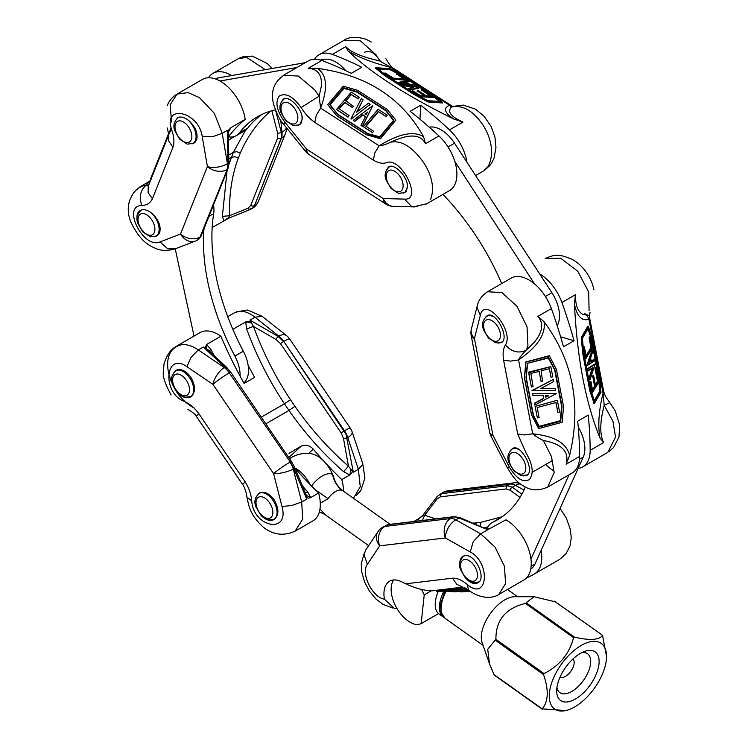 <?xml version="1.0" encoding="UTF-8"?>
<svg xmlns="http://www.w3.org/2000/svg" width="748" height="748" viewBox="0 0 748 748"><rect width="100%" height="100%" fill="white"/><g stroke="black" fill="none" stroke-linecap="round" stroke-linejoin="round"><path stroke-width="1.12" d="M483.788 170.796L488.369 166.121C497.822 146.131 483.171 125.72 483.32 125.533C473.25 110.695 462.629 104.552 451.474 107.095L449.511 105.197C442.938 108.226 444.443 112.883 454.008 119.138C405.865 95.445 370.494 72.668 347.876 50.799L345.828 46.619C349.391 50.883 357.338 54.828 369.671 58.466L379.984 61.056L390.97 67.498L449.501 105.188L452.979 106.394L451.474 107.095C446.986 111.658 450.82 116.651 462.993 122.074L454.008 119.138M367.67 112.219L365.136 114.135M283.492 75.277L298.368 76.062L314.917 90.069L319.153 96.174L320.602 108.123C328.045 88.114 326.988 74.856 317.433 68.367C366.445 74.996 401.826 97.782 423.564 136.716C413.644 130.657 398.834 133.696 379.133 145.813C382.078 145.654 385.912 144.458 390.643 142.214C401.003 140.128 411.559 146.309 422.321 160.755C422.265 160.876 437.963 180.689 430.493 199.538M423.564 136.716L425.472 143.738C420.731 134.023 409.128 133.509 390.643 142.214M417.636 206.551L414.411 206.897L411.185 206.13L404.593 199.108L383.285 198.547A14.913 8.097 -57.2 0 0 385.772 203.998A14.913 14.913 0 0 0 393.448 206.364A14.913 11.921 -88.5 0 1 383.285 198.547L306.661 149.207L284.605 121.84C276.629 110.601 274.89 101.971 279.406 95.968C285.764 92.546 293.001 96.389 301.107 107.525L319.153 96.174L321.322 86.375C322.257 75.081 317.919 69.05 308.298 68.292L317.433 68.367M314.506 59.204A35.782 20.664 60 0 1 318.985 54.782A35.782 20.664 60 0 1 332.336 54.408A351.878 203.157 60 0 1 361.752 67.264L351.205 73.351A351.878 203.157 -120 0 0 321.79 60.495A35.782 20.664 -120 0 0 308.438 60.868L283.38 75.342M426.108 204.129L449.483 190.637A35.782 20.664 -120 0 0 438.964 135.949A351.878 203.157 -120 0 0 410.147 111.312L420.694 105.225A351.878 203.157 60 0 1 449.501 129.862A35.782 20.664 60 0 1 466.958 162.279M420.694 105.225L419.974 119.241M442.405 102.915L427.744 101.85L413.784 94.332L384.313 75.352L375.543 67.89M347.876 50.799C357.787 57.082 372.158 62.645 390.98 67.498L393.252 68.236C392.457 68.592 389.96 65.357 385.762 58.512M430.68 96.212L421.246 89.788M407.856 80.597L409.072 81.738L405.734 82.383M439.684 101.56L432.054 95.379L402.097 76.09L390.643 69.919L378.198 68.947M403.63 78.83L396.805 74.089M412.924 87.581L402.733 85.44L401.227 84.206M418.758 88.236L409.885 89.975L408.099 88.909L409.998 89.704L408.604 88.498L408.099 88.909M395.879 120.063L380.489 138.801L366.155 134.649L336.684 115.669L327.699 104.627L343.267 86.188L357.628 90.349L387.099 109.33L395.879 120.063L380.302 138.511L365.968 134.359L336.497 115.379L327.699 104.627M378.095 109.273L387.24 115.164L386.108 116.501L378.226 111.433L365.772 126.178L373.654 131.255L372.523 132.592L363.378 126.702L378.095 109.273M386.108 116.501L387.24 115.164M386.295 116.791L378.226 111.433M378.423 111.714L366.053 126.356M372.523 132.592L373.654 131.255M372.71 132.882L363.378 126.702M367.249 111.994L366.473 114.556L364.977 114.014L367.436 112.284M372.841 105.552L362.275 126.113L360.985 125.29L365.51 116.482L362.874 114.781L354.487 121.185L353.243 120.391L372.841 105.552L362.462 126.403L360.985 125.29M365.445 116.604L363.061 115.07L354.674 121.475L353.243 120.391M350.943 118.82L361.34 98.605L363.032 99.699L356.665 112.191L368.512 103.149L370.204 104.243L351.13 119.11L369.138 105.057M357.217 111.779L363.032 99.699M369.334 105.337L370.204 104.243M353.589 106.113L352.551 107.6L344.781 102.598L339.031 109.077M353.514 106.338L352.364 107.319L344.594 102.317L338.909 108.656L349.064 115.557L347.867 116.838L336.507 109.507L351.289 92.135L359.321 97.324L358.124 98.605L350.99 94.36L345.707 100.615L353.711 106.618M359.349 97.408L358.32 98.895L351.177 94.641L345.828 101.036M393.691 120.419L385.678 110.648L356.88 92.107L344.043 88.376L330.13 104.739M349.092 115.631L348.054 117.127L336.665 109.713M401.274 84.113L402.845 85.178L401.274 84.113M406.603 80.148L393.149 79.26L384.098 73.182M384.126 73.108L393.27 78.998L384.126 73.108M384.968 73.014L393.392 78.129L404.687 78.933L397.16 73.884L404.229 78.877M397.674 73.921L406.706 79.868M416.627 86.534L398.656 82.673L408.258 80.588M433.616 97.511L420.039 96.595M419.591 96.352L411.858 91.022M424.322 95.763L417.188 90.817M375.44 68.171L384.425 75.09L414.14 93.781L384.715 74.837L384.266 75.314M384.313 75.352L384.715 74.837L375.898 67.694L390.204 68.713L404.182 76.231L433.672 95.258M413.784 94.332L428.09 101.298L427.744 101.85M404.584 82.822L404.808 82.317L405.893 83.065L403.284 82.392L404.378 82.168L404.154 82.701M415.729 85.431L416.73 86.263M412.728 90.854L419.665 95.211L425.378 95.866L417.543 90.611L424.92 95.8M418.057 90.648L426.014 95.669L431.736 96.314L421.601 89.592L431.269 96.258M422.115 89.62L433.606 96.913L420.283 96.361L412.12 90.788L419.787 96.455M404.593 199.108C422.891 200.483 401.414 156.753 386.669 162.615C382.948 163.99 378.497 163.148 373.327 160.081L374.813 152.938L379.133 145.813L320.611 108.123L316.282 115.257L314.796 122.401L373.327 160.081M284.605 121.84L284.016 124.243M376.066 54.772L360.34 40.822L344.099 40.28C349.213 36.699 356.581 36.39 366.211 39.354L371.307 42.028M364.659 52.173C370.185 50.079 375.318 53.052 380.049 61.093M403.322 193.087L405.051 192.526L407.557 186.626C407.716 176.771 394.336 162.858 388.586 166.907L386.342 170.151M298.069 125.309L299.789 124.748L302.295 118.848C302.454 108.993 289.083 95.08 283.333 99.129L281.089 102.373M306.661 149.207A14.913 2.094 141.1 0 0 305.614 151.479A14.913 14.913 0 0 0 309.148 154.658A14.913 8.097 122.8 0 1 306.661 149.207M418.609 87.591L402.209 84.094L418.721 87.619L409.455 89.825M574.436 304.081C576.858 316.236 581.692 321.322 588.947 319.331L603.047 393.177L603.552 390.839C604.431 393.766 604.262 395.103 609.844 402.639L604.197 405.379L603.047 393.186C598.755 410.633 597.736 425.575 600.008 437.991C585.675 403.125 577.157 358.488 574.436 304.081L575.408 294.703C575.408 305.091 577.839 311.617 582.701 314.282L586.965 315.17L588.947 319.321M547.405 487.266L572.192 472.951A35.782 20.664 -120 0 0 579.606 456.43A351.878 203.157 -120 0 0 577.699 421.18L588.237 415.093A351.878 203.157 60 0 1 590.144 450.343A35.782 20.664 60 0 1 582.739 466.864L607.769 452.409L615.539 437.159L612.939 421.255L604.197 405.379C599.831 422.031 599.644 434.42 603.645 442.554L600.008 437.991M589.555 361.78L589.901 360.573M545.32 397.216L548.172 395.655M518.579 359.956L510.36 361.106L503.591 360.134L517.691 433.98L524.46 434.953L532.679 433.803L518.579 359.956C537.588 346.782 546.059 334.019 543.992 321.659C573.108 360.826 581.635 405.463 569.565 455.569C566.937 443.358 554.642 436.103 532.679 433.803C534.82 435.719 538.382 437.945 543.357 440.497L551.5 456.663L554.165 472.512L547.714 487.079M569.565 455.569L566.114 464.218C569.555 451.792 561.972 443.882 543.357 440.497M487.528 291.748L501.955 292.627L516.999 306.315L527.041 326.857L527.948 345.894L526.134 350.288C522.347 353.972 519.832 357.189 518.57 359.947M507.658 467.687L509.21 466.771L492.904 435.224A14.913 6.283 -10.8 0 1 489.66 432.222A14.913 14.913 0 0 0 491.053 436.271L492.904 435.224L474.447 338.545L480.3 315.366C484.582 295.208 514.699 330.719 505.433 345.006C511.697 351.915 518.598 353.682 526.134 350.288L534.353 342.191C542.758 331.869 543.927 323.267 537.877 316.376L543.992 321.659M539.691 273.964A35.782 20.664 60 0 1 561.916 302.501A351.878 203.157 60 0 1 574.043 340.723L563.496 346.81A351.878 203.157 -120 0 0 551.37 308.587A35.782 20.664 -120 0 0 511.052 278.163L487.528 291.739M545.713 464.48A35.782 20.664 -120 0 0 554.175 471.109M582.739 466.864A35.782 20.664 60 0 1 578.139 468.407M574.043 340.723L560.635 336.815M594.127 403.583L589.892 391.045L582.804 353.926L581.215 337.544L587.844 326.259M595.483 385.014L597.474 381.302L595.053 368.605L595.483 367.661M592.594 389.886L594.585 386.174L592.715 376.375L593.145 375.431M586.058 355.88L590.911 347.708L589.144 337.9L589.583 336.955M589.817 379.657L589.209 377.628L592.145 368.24M538.625 428.567L531.501 414.869L524.404 377.684L525.807 361.957L549.322 355.721L556.456 369.437L563.562 406.622L562.15 422.321L538.625 428.567L531.65 415.093L524.544 377.908L525.956 362.182L549.471 355.945M557.4 400.489L559.607 412.026L557.896 412.475L555.998 402.536L537.195 407.529L539.093 417.468L537.382 417.917L535.175 406.388L557.26 400.264L535.175 406.388M555.904 402.564L557.896 412.475M535.035 406.164L537.382 417.917M548.004 395.916L545.591 397.207M548.144 396.141L548.05 395.627L545.404 395.664L545.741 397.431M556.372 393.551L534.829 405.098L534.521 403.481L543.749 398.525L543.113 395.206L532.894 395.355L532.595 393.785L556.372 393.551L532.595 393.785M532.894 395.355L532.445 393.56M534.829 405.098L534.371 403.256L543.6 398.301L543.011 395.206M532.099 390.811L553.286 379.451L553.688 381.583L540.636 388.651L555.063 388.436L555.474 390.568L531.95 390.587L553.286 379.451M541.066 388.418L555.063 388.436M542.534 381.19L541.094 381.387L539.158 371.419L530.874 373.43L533.062 386.473L531.389 387.006L528.63 372.672L550.827 366.688L552.781 376.833L551.07 377.282L549.415 368.699L541.131 370.709L542.534 381.19M539.102 426.369L560.308 420.666L561.589 406.258L554.633 369.839L548.443 357.899M531.314 386.856L528.724 372.102L550.762 366.623M551.024 377.207L549.312 368.605M541.01 381.228L539.186 371.504M592.313 368.072L588.33 370.84L587.825 368.717L588.171 370.896L587.545 368.727L594.454 364.136L594.987 364.594M587.489 369.157L595.043 364.407L590.153 379.526L589.499 377.618L589.508 379.573M589.592 379.732L595.043 364.51L594.735 364.126L587.545 368.727M585.796 358.76L583.365 347.633L583.805 346.689M584.095 346.689L583.655 347.624L586.086 358.647L584.01 347.483L583.393 347.231M583.721 346.689L584.338 346.941L586.395 356.609L591.528 347.951L589.461 337.488L590.948 347.306M589.873 336.955L592.061 348.465M591.163 361.256L593.875 359.395L594.473 359.666L594.408 360.994M587.339 365.669L586.993 365.164L592.098 349.877M592.322 392.719L590.069 382.537L590.509 381.592M594.221 400.825L599.765 391.223L598.307 376.216L591.107 338.498L587.965 328.531M588.134 326.259L581.869 337.46L581.252 337.217M587.76 326.259L588.274 326.334M581.215 337.544L583.085 353.926L590.537 390.895L583.449 353.776L582.795 353.86M592.238 338.76L599.382 375.992L600.794 392.616M589.91 391.111L594.445 403.312L593.819 403.527M600.943 392.326L594.445 403.312L590.537 390.895L589.892 391.045M589.948 361.518L590.509 361.499L589.639 362.069L590.237 359.657L590.565 361.069L589.994 361.088M592.388 349.886L592.753 351.336M590.798 381.602L592.659 390.344L595.174 386.819L593.36 376.216L594.585 386.174M593.435 375.431L595.548 385.482L598.063 381.957L595.698 368.455L597.474 381.302M595.773 367.67L598.737 382.172L592.36 392.756L590.387 382.125L591.995 392.597M509.21 466.771C516.223 478.552 522.908 482.853 529.257 479.664C533.997 473.755 532.931 464.854 526.05 452.961L517.691 433.98M480.3 315.366L477.018 307.232L477.261 305.829M589.097 310.588L588.685 292.038L577.765 271.244L560.607 258.172L545.189 258.453M589.443 316.965L588.947 319.331M584.422 313.468L588.891 315.768M523.273 475.924L526.648 475.485C535.727 471.09 520.804 442.891 512.417 448.585L511.043 449.847M497.916 343.108L501.291 342.678C510.37 338.283 495.447 310.083 487.051 315.778L485.686 317.04M474.447 338.545A14.913 11.024 -165.8 0 1 471.38 329.092L471.38 329.092A14.913 14.913 0 0 0 471.193 335.543A14.913 6.283 169.2 0 0 474.447 338.545M594.651 360.601L587.274 365.155L587.358 365.669L592.538 349.971M140.147 186.738L146.524 184.952L148.226 186.243L148.141 192.619L152.414 198.762L172.966 147.225L168.693 141.092L168.786 134.705L170.17 130.002M228.935 129.713L228.243 132.854L228.944 162.447L228.084 168.3L200.015 237.088L227.214 169.459L227.906 166.673L228.037 163.316L227.448 163.653A14.913 7.443 170.2 0 1 207.411 166.589L180.502 234.049L160.044 241.922C143.354 249.411 121.447 205.765 141.755 205.494C138.913 196.612 140.502 189.768 146.524 184.952L151.19 179.202M208.253 77.773A351.878 203.157 60 0 1 209.936 75.838A35.782 20.664 60 0 1 212.984 73.341A35.782 20.664 60 0 1 231.628 75.567M234.395 136.482L228.421 140.362M228.346 136.903A283.296 163.56 60 0 1 245.204 119.4A35.782 20.664 -120 0 0 227.813 86.824A35.782 20.664 -120 0 0 202.437 79.428L177.08 94.07L188.131 92.612L199.538 97.679L214.265 113.257L222.221 133.331L212.339 136.791L202.184 136.267C198.547 111.022 162.148 103.692 171.797 130.161C174.134 136.744 174.518 142.429 172.966 147.225M234.994 136.267A283.296 163.56 -120 0 0 234.666 136.762M171.32 128.572L169.665 132.62M171.367 128.74L170.254 131.536M151.152 178.922L150.638 178.716L153.471 171.544L154.004 171.76M164.354 145.813L163.821 145.589L153.471 171.544M168.618 133.612L163.821 145.589M171.077 127.59L170.263 129.572M171.629 122.008L170.123 104.767L177.08 94.07M148.235 186.233L168.646 135.051L148.235 186.233M160.044 241.922L167.683 248.766L175.079 248.888C166.86 251.234 159.801 250.814 153.92 247.607C145.243 244.194 137.735 236.041 131.386 223.156C123.242 205.233 132.686 190.992 140.325 187.047M136.706 189.683L140.119 186.757L148.833 181.717M265.241 69.676L246.625 57.362L238.341 58.699L212.984 73.341M286.344 127.571A14.913 6.695 174.5 0 1 281.931 132.2L281.341 132.536L281.407 138.165L254.498 205.635L281.117 138.333L279.425 138.661L277.62 138.034L250.711 205.494L247.878 208.309L229.608 215.686L228.458 217.771L228.879 218.117L212.18 227.504M192.04 143.878L194.022 143.167L196.574 140.119C198.192 133.808 195.78 127.45 189.328 121.036C184.672 117.202 180.595 116.127 177.098 117.819M155.079 236.555L157.061 235.844L159.614 232.796C161.231 226.485 158.819 220.127 152.368 213.722C147.711 209.879 143.635 208.804 140.138 210.497C137.426 212.236 136.463 215.387 137.249 219.94M180.502 234.049A14.913 11.734 69 0 0 195.499 241.034L195.499 241.034A14.913 14.913 0 0 0 197.603 240.033A14.913 8.611 60 0 0 200.015 237.088A14.913 11.08 21.7 0 1 180.502 234.049M250.711 205.494L252.525 206.13L254.217 205.793L252.843 207.897L249.28 209.393L247.878 208.309M250.739 209.272L252.085 208.58A14.913 8.611 -120 0 0 254.498 205.635A14.913 11.08 21.7 0 0 258.481 201.184A14.913 14.913 0 0 1 252.085 208.58A14.913 8.611 -120 0 1 251.842 208.701M271.87 110.723L277.732 133.434L281.341 132.536L275.806 111.087M228.916 162.606L228.505 161.858L228.916 162.606L228.037 163.316L227.27 130.423L222.221 133.331L227.448 163.653A14.913 8.611 60 0 1 226.924 169.628A14.913 11.08 -158.3 0 1 207.411 166.589L202.184 136.267M228.009 168.571L201.1 236.031L199.09 238.939L197.435 240.043M228.86 158.81L231.328 157.379L234.722 156.706L238.341 157.95L240.332 152.975L236.714 151.694L233.339 152.34L245.559 130.227M228.888 164.523L233.339 152.34L228.766 154.986M228.243 132.835L227.691 132.041L230.898 127.656L229.075 129.722M228.224 132.508L230.898 127.656L245.204 119.4M228.458 217.771L223.914 220.725L222.343 216.415L227.074 170.899M238.341 157.95C231.871 175.378 228.953 194.62 229.608 215.686L222.343 216.415M227.691 132.041L227.27 130.423M248.149 365.407A283.296 163.56 -120 0 0 254.638 377.366L244.1 383.453A283.296 163.56 60 0 1 220.875 336.254A35.782 20.664 -120 0 0 200.071 332.608L176.07 346.464M289.766 452.886L301.332 446.051C305.521 444.265 309.513 445.303 313.3 449.174A283.296 163.56 -120 0 0 341.808 479.608A35.782 20.664 60 0 1 343.51 491.155M294.89 531.286L312.907 520.889A35.782 20.664 -120 0 0 318.611 492.997A283.296 163.56 60 0 1 295.049 468.285M194.667 408.315C181.231 401.022 172.498 389.063 168.459 372.42C168.702 372.401 162.269 348.811 182.147 344.613C187.224 344.304 192.61 346.072 198.304 349.924L191.077 357.292L186.944 366.716C165.28 351.111 161.69 392.522 183.961 401.283C189.496 403.555 194.415 407.632 198.706 413.513L196.313 416.346L242.67 484.545C243.137 484.938 245.989 489.631 246.821 496.84M242.67 484.536L245.064 481.712L198.706 413.513M246.84 496.953L251.73 500.982C253.516 527.602 289.775 534.268 281.987 506.546L291.804 505.48L301.687 502.02L302.716 519.112L295.114 531.164M354.178 497.055L360.265 486.714L358.367 469.295L362.808 464.489L362.715 463.47M362.743 463.545L352.149 431.886A14.913 5.077 -18.5 0 1 347.764 437.636L343.519 438.646L348.456 466.163L353.318 472.212L346.034 434.298L283.773 341.434A14.913 1.543 145.8 0 1 289.644 338.947A14.913 14.913 0 0 0 286.596 335.665L262.071 316.301L254.984 317.208C249.692 313.122 244.708 311.121 240.024 311.196L234.872 312.514L227.729 316.638M286.596 335.665A14.913 7.742 128.5 0 0 278.742 336.086L278.153 336.432L283.483 341.593L280.491 343.65L341.181 432.933L343.519 438.646M177.239 392.279C181.97 397.328 186.448 398.871 190.684 396.908C195.761 392.56 195.77 385.959 190.721 377.104C185.728 370.531 180.717 368.306 175.715 370.428L172.246 375.328M260.613 514.933C265.344 519.982 269.822 521.524 274.058 519.561C279.135 515.213 279.144 508.612 274.095 499.758C269.093 493.194 264.091 490.959 259.079 493.082L255.62 497.981M230.655 372.42L229.58 372.719L224.849 367.203L224.26 367.549A14.913 6.984 124.2 0 0 212.899 384.341L273.59 473.624A14.913 4.329 -14.3 0 0 293.281 469.099L293.871 468.753L290.271 462.002L229.29 372.887L290.271 462.002L291.346 461.703M276.956 337.797L278.153 336.432L249.935 320.116L253.479 326.437L276.162 339.545L276.956 337.797M302.575 486.041L307.942 492.259L310.644 497.598L306.446 495.447L294.665 467.388L291.44 461.507L230.749 372.224L226.597 367.277L207.57 349.4L203.353 347.016L224.849 367.203L226.261 367.072L226.934 367.969M294.684 467.734L294.291 467.07L294.684 467.734L293.871 468.753L306.736 499.103L306.446 495.447M265.821 423.817L288.971 410.456L294.936 406.314L290.458 399.722L284.446 403.789C268.925 380.358 256.312 355.403 246.597 328.924L245.709 321.911L232.843 329.335M341.808 479.608L349.784 474.999L343.622 471.661C323.211 453.83 304.988 433.429 288.971 410.456L284.446 403.789L261.295 417.15M204.989 347.97L206.57 344.51L210.917 349.522L214.106 355.534M206.644 348.624L206.579 344.51L220.875 336.254M209.655 351.738C208.664 351.635 209.085 350.896 210.917 349.522M318.611 492.997L310.644 497.598L308.232 498.243L306.381 497.13M307.942 492.259L305.399 492.698M352.514 470.492L351.822 473.073L349.784 474.999L350.934 469.772M294.936 406.314C310.663 428.819 328.503 448.772 348.456 466.163L343.622 471.661M251.132 322.94L245.709 321.911L251.122 321.331M246.597 328.924L253.479 326.437C262.95 352.345 275.273 376.768 290.458 399.722M469.351 590.752L463.854 587.161M541.103 550.416A35.782 20.664 60 0 1 534.381 573.94A35.782 20.664 60 0 1 534.315 573.987A351.878 203.157 60 0 1 526.321 578.129M510.276 587.863L523.768 580.074A35.782 20.664 -120 0 0 523.834 580.027A35.782 20.664 -120 0 0 529.322 551.36A35.782 20.664 -120 0 0 505.947 519.823L488.921 529.079L486.219 529.07L460.123 517.663L453.438 516.877L450.567 518.532L384.883 526.433L387.754 524.778L454.952 516.7M365.613 550.248L364.061 554.745L367.371 564.357C360.452 573.099 372.392 597.54 384.379 599.157C383.041 590.331 384.781 584.338 389.605 581.168C392.934 579.335 396.889 579.513 401.461 581.701L405.753 583.814C414.888 588.143 423.583 590.49 431.83 590.827L465.714 588.199M445.182 591.416L445.21 590.827L444.144 590.957L444.116 591.546L447.248 591.144M449.838 590.808L447.276 590.593L447.248 591.182L454.298 591.79L460.347 591.406M451.839 590.985L455.654 591.313M447.248 591.182L454.298 591.79M470.043 591.257L461.404 591.892L467.117 590.901L459.945 590.013L449.829 590.883L459.581 589.705L469.604 590.939M452.886 588.919L452.858 589.508L466.285 588.76M436.243 590.92L436.841 591.434L452.858 589.508M436.841 591.434L439.076 591.462M461.264 589.274L468.472 590.2M449.913 590.322L455.579 589.592M442.564 591.051L444.134 591.079M445.21 590.827L446.808 591.135M465.097 591.509L470.567 591.612M460.422 591.172L464.863 590.593M431.83 590.827L462.685 587.124L456.738 584.31L452.596 578.176L405.753 583.814M468.557 590.265L467.341 584.562C487.677 602 491.155 562.935 470.249 551.977L473.269 541.608L480.674 533.838L495.073 547.153L504.442 566.273L505.583 583.59L498.794 594.482C493.596 598.185 481.198 599.662 468.622 590.191M422.377 520.458L424.668 515.241L437.103 498.907L440.432 496.84L506.115 488.94L506.293 487.06L507.35 485.751L441.657 493.652L444.527 491.997L510.211 484.096L507.35 485.751L512.287 487.2L515.456 485.377A14.913 8.705 -61.4 0 1 520.468 483.937M367.371 564.357L379.694 545.853A14.913 11.818 83.1 0 1 384.883 526.433A14.913 8.611 60 0 0 382.883 527.088A14.913 14.913 0 0 0 377.927 531.735L377.927 531.735A14.913 11.622 33.7 0 0 379.694 545.853L445.387 537.952A14.913 8.854 -60.6 0 1 455.812 519.813L458.982 517.981L486.219 529.07M521.87 494.194L512.287 487.2L510.819 488.397L510.014 490.136L519.991 497.42M436.757 497.308L437.571 496.195L436.757 497.308L437.103 498.907M440.432 496.84L440.6 494.961L441.657 493.652L439.431 494.447M385.678 525.479L387.754 524.778M419.572 520.795L418.141 519.028L413.906 521.478M489.332 528.967L486.144 528.612M488.051 526.807L484.021 527.714M422.611 515.924L418.141 519.028L422.611 515.634L424.668 515.241L435.486 518.878M480.459 526.218L480.833 522.319L475.98 522.899L476.083 524.376M444.116 591.546L446.276 591.631M466.49 579.045C470.707 583.169 474.494 584.44 477.832 582.832C486.92 578.503 475.223 553.623 465.032 555.614L462.984 556.278C460.843 557.606 459.768 560.056 459.749 563.627M384.379 599.157L394.233 608.311L396.842 608.311M454.803 161.428L534.558 283.903M501.721 283.548A178.922 103.299 -120 0 0 442.947 194.405M557.176 325.651A29.817 17.213 -120 0 0 551.893 292.711L454.541 143.205A29.817 17.213 -120 0 0 429.249 127.179M219.968 80.999L296.909 67.526M275.311 109.863A178.922 103.299 -120 0 0 257.733 116.632A178.922 103.299 -120 0 0 239.36 132.92A29.817 17.213 60 0 1 236.293 135.64A29.817 17.213 60 0 1 228.402 136.828M345.782 70.677A29.817 17.213 -120 0 0 324.305 59.335L320.378 60.027M236.293 135.64L244.727 130.769A29.817 17.213 -120 0 0 247.794 128.048A178.922 103.299 60 0 1 262.043 114.369M305.343 62.654L218.304 77.895A29.817 17.213 -120 0 0 215.321 78.886M194.031 336.095L175.219 248.832M203.998 228.766A178.922 103.299 -120 0 0 234.872 356.085A29.817 17.213 60 0 1 240.089 376.16M243.801 382.929A29.817 17.213 -120 0 0 243.306 351.214A178.922 103.299 60 0 1 213.657 213.648A29.817 17.213 -120 0 0 213.545 204.83M487.088 528.911A29.817 17.213 60 0 1 492.09 522.609A29.817 17.213 60 0 1 492.848 522.207A178.922 103.299 -120 0 0 497.401 519.832A178.922 103.299 -120 0 0 525.386 487.013M569.032 474.784L530.958 559.083M534.446 435.86A178.922 103.299 -120 0 0 534.437 435.243M501.525 517.233A178.922 103.299 60 0 1 501.282 517.345A29.817 17.213 -120 0 0 500.524 517.738L492.09 522.609M530.743 569.144A29.817 17.213 -120 0 0 534.923 564.123L583.272 457.037A29.817 17.213 -120 0 0 578.251 427.117M315.132 489.594L328.035 498.701L320.284 503.18M319.985 509.014L325.567 514.989L322.94 513.455A29.817 25.6 115.4 0 0 319.303 512.109M390.147 524.329L342.378 490.426A29.817 25.6 -64.6 0 1 332.551 474.326A25.647 14.81 -120 0 0 311.093 453.727A29.817 29.817 0 0 0 289.56 458.739M294.908 467.949A25.647 14.81 60 0 1 309.953 484.386M342.855 490.688C338.545 487.472 335.59 483.311 333.982 478.215A25.647 14.81 -120 0 0 332.551 474.326A22.365 11.342 -54.6 0 0 311.561 486.022M572.856 659.072A11.033 5.591 -54.6 0 1 573.557 659.876A11.033 5.591 -54.6 0 1 574.137 663.457A11.033 5.591 -54.6 0 1 569.097 673.406A11.033 5.591 -54.6 0 1 561.065 677.445A11.033 5.591 -54.6 0 1 560.074 677.043M421.545 589.433L424.219 594.884L421.152 623.626L417.73 624.786A26.835 15.493 60 0 1 396.01 606.824A26.835 15.493 60 0 1 393.635 579.943M424.219 594.884L431.269 590.817M438.534 613.594L421.152 623.626M438.225 591.462A29.817 15.119 125.4 0 0 439.141 614.08L443.33 617.063A29.817 15.119 -54.6 0 1 443.985 591.079M444.162 617.577A29.817 15.119 -54.6 0 1 443.33 617.063M568.817 709.684L566.273 710.6L542.188 708.87C548.434 701.568 548.892 690.142 543.562 674.593L544.02 673.565C559.654 665.701 569.49 653.733 573.548 637.642L574.399 637.09C589.574 640.653 598.952 640.11 602.551 635.445L606.563 656.622A40.261 20.411 125.4 0 0 581.168 645.459A40.261 20.411 125.4 0 0 549.939 689.366A40.261 20.411 125.4 0 0 568.817 709.684A40.261 20.411 125.4 0 0 602.112 674.79A40.261 20.411 125.4 0 0 606.563 656.622M554.838 601.701L533.979 596.717L525.442 603.421C505.583 608.264 495.737 620.242 495.915 639.344L487.724 649.255L489.538 664.009L494.082 674.649L542.188 708.87M589.274 650.386A29.817 15.119 125.4 0 0 584.646 651.396A29.817 15.119 125.4 0 0 556.69 690.703A29.817 15.119 125.4 0 0 588.05 687.833A29.817 15.119 125.4 0 0 589.274 650.386M554.446 601.224L602.738 635.482M489.538 664.009L482.067 642.439A29.817 15.119 -54.6 0 1 484.723 623.29A29.817 15.119 -54.6 0 1 514.587 596.726L533.979 596.717M581.654 652.705A23.852 12.09 -54.6 0 1 582.814 652.574A23.852 12.09 -54.6 0 1 587.554 653.78A23.852 12.09 -54.6 0 1 583.58 680.231A23.852 12.09 -54.6 0 1 559.897 692.657A23.852 12.09 -54.6 0 1 556.942 687.44M308.298 68.292L321.79 60.495M425.472 143.738L438.964 135.949M449.501 129.862L462.993 122.074M332.336 54.408L345.828 46.619M421.189 90.106L422.386 89.685M405.444 82.196L409.044 81.747M428.071 101.962L442.367 102.981M377.834 68.638L390.316 69.807M396.758 74.407L397.945 73.987M402.733 85.44L412.99 87.572M408.202 89.012L413.868 87.46L413.055 86.936L402.807 84.786L402.396 85.3M344.043 88.376L356.815 92.079M393.747 120.662A0.598 0.486 -33.5 0 0 393.803 120.026L385.772 110.227A0.598 0.486 -33.5 0 0 385.678 110.143L356.88 91.593A0.598 0.486 -33.5 0 0 356.759 91.537L343.986 87.834A0.598 0.486 -33.5 0 0 343.304 88.068L329.793 104.075A0.598 0.486 -33.5 0 0 329.737 104.711L337.647 114.379A0.598 0.486 -33.5 0 0 337.75 114.463L367.642 133.714A0.598 0.486 -33.5 0 0 367.764 133.77L379.358 137.127A0.598 0.486 -33.5 0 0 380.04 136.903L393.747 120.662L379.965 136.856M385.725 110.695L393.663 120.615M356.88 92.107L385.678 110.648M379.479 136.996L367.764 133.77M367.642 133.714L337.75 114.463M337.974 114.322L329.737 104.711M330.186 104.496L343.706 88.488M343.986 87.834L343.304 88.068M379.358 137.127L393.803 120.026M337.647 114.379L329.793 104.075M367.941 133.621L380.04 136.903M337.993 114.351L367.894 133.602M401.134 84.496L402.265 84.122M409.885 89.975L418.74 88.283M384.042 73.5L385.239 73.08M406.688 79.662L393.168 78.596L392.765 79.11M393.149 79.26L406.566 80.214M390.643 69.919L402.097 76.09M402.153 76.128L432.054 95.379M432.101 95.417L440.17 101.588M414.57 93.65L427.959 100.746L440.628 101.466L432.559 94.931L402.564 75.613L390.334 69.143L377.506 68.405L385.875 75.174L414.691 93.724M385.949 75.221L377.506 68.405M385.772 75.099L414.616 93.668M390.989 69.368L390.334 69.143M404.182 76.231L433.597 95.174L442.386 102.317L428.09 101.298L414.14 93.781L413.728 94.295M416.73 86.207L399.161 82.261L408.174 80.541L409.072 81.102L405.098 81.841L407.548 83.57L415.925 85.506M399.086 82.916L416.58 86.628M417.132 91.134L418.328 90.714M411.802 91.34L412.999 90.919M420.17 96.623L433.588 97.577M426.014 95.669L431.474 96.427M301.107 107.525C305.044 113.818 309.607 118.782 314.796 122.401M413.448 87.479L413.055 86.936M402.153 84.103L401.04 84.384M537.877 316.376L551.37 308.587M566.114 464.218L579.606 456.43M590.144 450.343L603.645 442.554M561.916 302.501L575.408 294.703M595.399 367.661L595.081 368.203M595.053 368.605L595.978 367.81M597.446 381.704L595.548 385.37M593.061 375.431L592.743 375.973M589.499 336.955L589.181 337.498M589.144 337.9L590.069 337.105M590.911 347.708L586.133 356.235M592.126 368.596L589.209 377.628M589.2 377.983L589.845 377.834L592.566 367.773L587.797 370.746M527.779 363.098A0.598 0.533 147.4 0 0 527.303 363.631L526.04 377.777A0.598 0.533 147.4 0 0 526.04 377.918L533.249 415.636A0.598 0.533 147.4 0 0 533.296 415.776L538.934 426.669A0.598 0.533 147.4 0 0 539.56 426.921L560.271 421.423A0.598 0.533 147.4 0 0 560.738 420.881L562.029 406.547A0.598 0.533 147.4 0 0 562.019 406.407L555.081 370.064A0.598 0.533 147.4 0 0 555.035 369.923L548.817 357.927A0.598 0.533 147.4 0 0 548.191 357.675L527.789 363.266L548.172 357.834L554.633 369.839M560.074 420.937L539.373 426.425M561.598 406.323L560.308 420.666M554.651 369.914L561.589 406.258M539.56 426.921L533.492 415.523M538.934 426.669L533.483 415.523L526.265 377.777M533.249 415.636L526.255 377.712L527.518 363.575M526.04 377.777L527.789 363.266L548.817 357.927M560.271 421.423L560.738 420.881M527.789 363.266L527.303 363.631M583.365 347.633L584.291 346.838M592.201 348.119L585.469 358.638M591.528 347.951L591.593 347.147M588.508 328.026L582.374 338.358L583.879 353.795L590.789 390.007L594.585 401.489L600.42 391.148L598.952 376.066L591.752 338.348L588.162 328.232L591.088 338.433M591.107 338.498L598.307 376.216M598.316 376.291L599.765 391.223M599.718 391.55L594.314 401.134M594.211 401.265L590.827 390.138M583.861 353.654L582.374 338.358M582.458 337.703L588.283 327.895M600.335 391.802L600.42 391.148M582.804 353.926L583.449 353.776L581.869 337.46L588.377 326.502L592.294 338.853L599.354 375.935M592.799 351.064L590.64 357.825L591.182 361.452L594.445 359.582M591.977 349.877L586.993 365.164M593.875 359.395L591.163 361.368M592.715 376.375L593.641 375.58M590.069 382.537L590.995 381.742M594.557 386.576L592.659 390.232M590.424 381.592L590.097 382.135M595.174 386.819L595.23 386.024M598.063 381.957L598.12 381.153M505.433 345.006C503.189 348.633 502.572 353.682 503.591 360.134M592.369 368.081L592.762 368.801M141.755 205.494C146.776 205.335 150.329 203.091 152.414 198.762M280.79 120.353L281.931 132.2A14.913 8.611 -120 0 1 281.407 138.165A14.913 11.08 -158.3 0 0 285.381 133.724A14.913 14.913 0 0 0 286.437 127.684M277.732 133.434L277.62 138.034M240.332 152.975C247.345 136.529 257.415 122.579 270.552 111.106M308.615 453.447L313.3 449.174M288.971 453.793L290.785 452.138M288.756 457.552L301.332 446.051M251.73 500.982C251.206 494.335 248.981 487.911 245.064 481.712M249.935 320.116L254.984 317.208L278.742 336.086A14.913 8.611 -120 0 1 283.773 341.434L344.463 430.717L341.181 432.933M353.318 472.212L358.367 469.295L347.764 437.636A14.913 8.611 -120 0 0 344.463 430.717A14.913 1.543 -34.2 0 1 350.335 428.239A14.913 14.913 0 0 1 352.149 431.886M186.944 366.716L212.899 384.341A14.913 1.543 145.8 0 1 229.29 372.887A14.913 8.611 60 0 0 224.26 367.549L198.304 349.924L203.353 347.016M306.736 499.103L301.687 502.02L293.281 469.099A14.913 8.611 60 0 0 289.981 462.171A14.913 1.543 -34.2 0 0 273.59 473.624L281.987 506.546M276.162 339.545L280.491 343.65M534.446 573.903L547.807 566.189M467.004 589.078L453.784 589.695L438.936 591.481M439.011 591.472L465.967 589.013M449.894 590.864L449.913 590.275M460.394 591.715L460.422 591.126M467.341 584.562C462.18 580.168 457.271 578.045 452.596 578.176M524.011 490.034L515.456 485.377A14.913 8.611 -120 0 0 510.211 484.096A14.913 11.818 -96.9 0 1 513.885 482.862A14.913 14.913 0 0 1 519.645 483.302M448.192 490.763A14.913 11.818 83.1 0 0 444.527 491.997A14.913 8.611 -120 0 0 442.526 492.651A14.913 14.913 0 0 1 448.192 490.763L513.885 482.862M487.425 529.939L480.674 533.838L455.812 519.813A14.913 8.611 60 0 0 450.567 518.532A14.913 11.818 -96.9 0 0 445.387 537.952L470.249 551.977M502.235 516.728L480.833 522.319M506.115 488.94L510.014 490.136M475.98 522.899L473.129 523.133M175.715 370.765C171.376 374.879 170.404 379.517 172.816 384.678L177.351 392.401L184.906 397.31L190.628 396.59A14.913 8.611 -120 0 0 192.227 382.677A14.913 8.611 -120 0 0 180.156 370.279A14.913 8.611 -120 0 0 175.715 370.765L177.538 369.718M183.475 395.627A11.931 6.891 -120 0 0 186.86 381.162A11.931 6.891 -120 0 0 172.853 377.908A11.931 6.891 -120 0 0 183.475 395.627M142.475 209.739A14.913 8.611 -120 0 0 141.12 210.272L141.886 209.833M141.12 210.272C136.781 214.377 135.818 219.014 138.221 224.185L142.756 231.899L150.311 236.817L156.033 236.097A14.913 8.611 -120 0 0 158.529 224.924A14.913 8.611 -120 0 0 149.778 211.778M148.88 235.124A11.931 6.891 -120 0 0 152.265 220.669A11.931 6.891 -120 0 0 138.268 217.406A11.931 6.891 -120 0 0 148.88 235.124M179.427 117.062A14.913 8.611 -120 0 0 178.08 117.595L178.847 117.156M178.08 117.595C173.742 121.7 172.779 126.337 175.182 131.508L179.716 139.222L187.271 144.14L192.993 143.42A14.913 8.611 -120 0 0 195.49 132.246A14.913 8.611 -120 0 0 186.738 119.1M185.841 142.447A11.931 6.891 -120 0 0 189.225 127.992A11.931 6.891 -120 0 0 175.228 124.729A11.931 6.891 -120 0 0 185.841 142.447M285.278 98.54A14.913 8.611 -120 0 0 284.081 99.035L284.857 98.596M284.081 99.035C279.743 103.149 278.77 107.787 281.183 112.948L285.717 120.671L293.272 125.58L298.994 124.86A14.913 8.611 -120 0 0 301.958 116.136M291.842 123.897A11.931 6.891 -120 0 0 295.226 109.432A11.931 6.891 -120 0 0 281.22 106.179A11.931 6.891 -120 0 0 291.842 123.897M390.531 166.318A14.913 8.611 -120 0 0 389.343 166.823L390.11 166.374M389.343 166.823C384.996 170.927 384.033 175.565 386.445 180.726L390.97 188.449L398.534 193.358L404.247 192.647A14.913 8.611 -120 0 0 407.221 183.915M397.095 191.675A11.931 6.891 -120 0 0 400.479 177.211A11.931 6.891 -120 0 0 386.482 173.957A11.931 6.891 -120 0 0 397.095 191.675M494.045 317.002A14.913 8.611 -120 0 0 491.137 315.834A14.913 8.611 -120 0 0 486.696 316.329L488.538 315.263M486.696 316.329C482.348 320.434 481.385 325.071 483.797 330.242L488.322 337.956L495.887 342.865L501.609 342.154A14.913 8.611 -120 0 0 502.852 341.135M494.456 341.181A11.931 6.891 -120 0 0 497.831 326.726A11.931 6.891 -120 0 0 483.834 323.463A11.931 6.891 -120 0 0 494.456 341.181M519.402 449.81A14.913 8.611 -120 0 0 516.494 448.641A14.913 8.611 -120 0 0 512.053 449.137L513.895 448.071M512.053 449.137C507.714 453.241 506.742 457.879 509.154 463.049L513.689 470.763L521.244 475.681L526.966 474.961A14.913 8.611 -120 0 0 528.21 473.952M519.813 473.989A11.931 6.891 -120 0 0 523.198 459.534A11.931 6.891 -120 0 0 509.192 456.271A11.931 6.891 -120 0 0 519.813 473.989M465.639 555.568A14.913 8.611 -120 0 0 463.695 556.213L464.639 555.67M463.695 556.213C459.356 560.327 458.384 564.964 460.796 570.126L465.331 577.849L472.727 582.72L478.608 582.038A14.913 8.611 -120 0 0 479.337 581.523M471.343 581.046A11.931 6.891 -120 0 0 474.924 566.75A11.931 6.891 -120 0 0 460.861 563.235A11.931 6.891 -120 0 0 471.343 581.046M259.089 493.418C254.75 497.532 253.778 502.17 256.19 507.331L260.725 515.054L268.121 519.925L274.002 519.243A14.913 8.611 -120 0 0 275.638 505.424A14.913 8.611 -120 0 0 263.67 492.96A14.913 8.611 -120 0 0 259.089 493.418L260.912 492.371M266.737 518.252A11.931 6.891 -120 0 0 270.309 503.956A11.931 6.891 -120 0 0 256.255 500.449A11.931 6.891 -120 0 0 266.737 518.252M551.893 292.711L545.404 296.46M454.541 143.205L448.043 146.954M247.794 128.048L239.36 132.92M324.305 59.335L322.098 60.616M218.304 77.895L216.097 79.166M213.657 213.648L208.944 216.368M243.306 351.214L234.872 356.085M501.282 517.345L492.848 522.207M534.923 564.123L531.136 566.301M583.272 457.037L579.494 459.225M328.035 498.701A14.913 7.555 -54.6 0 1 335.534 491.52A14.913 7.555 -54.6 0 1 342.378 490.426M544.02 673.565L495.915 639.344M525.442 603.421L573.548 637.642M574.399 637.09L526.293 602.869M495.457 640.372L543.562 674.593M444.723 591.593L440.619 604.066L440.946 612.088L445.004 618.25A29.817 15.119 -54.6 0 1 445.995 591.621M413.691 87.432L408.212 88.666M404.425 79.045L393.298 78.091L385.201 73.042L383.948 73.388M406.632 80.204L406.632 79.569L397.917 73.949L396.655 74.295M440.338 101.756L427.856 100.709L414.71 93.724M404.163 76.221L390.11 68.676L375.393 68.105M442.554 102.682L433.625 95.192M416.701 86.618L415.897 85.468L408.165 83.823L405.201 82.252M426.061 95.679L418.291 90.676L417.038 91.022M425.116 95.978L420.339 95.473L412.971 90.882L411.709 91.228M433.644 97.567L433.653 96.931L422.349 89.657L421.096 90.003M414.401 206.626L426.407 203.83M283.567 124.103C280.388 121.251 277.031 114.538 273.488 103.981C271.805 95.94 270.617 84.692 283.586 75.426M452.942 106.403L463.255 105.094L475.597 109.208L484.19 116.379L491.165 126.58L494.933 137.052L495.971 147.534L494.166 157.706L492.081 162.279L489.949 165.392L485.069 169.889M318.985 54.782L344.024 40.327M385.772 203.998L309.148 154.658M305.614 151.479L283.548 124.103M414.766 206.925L393.448 206.364M451.773 105.917L393.252 68.227M475.606 175.546L483.395 171.058M586.021 356.385L584.347 346.894L583.758 346.661M585.562 358.797L592.229 348.157L590.125 337.152L589.536 336.927M590.798 389.96L583.87 353.636M594.155 403.621L600.962 392.335L599.382 376.001M591.191 361.406L590.64 357.927L592.818 351.251L592.033 349.802M587.077 365.679L594.548 360.947L594.174 359.386M595.436 385.519L593.688 375.627L593.108 375.393M592.079 392.765L598.746 382.125L596.025 367.866L595.445 367.633M592.547 390.381L591.051 381.798L590.462 381.564M507.481 467.743C512.689 476.99 517.85 482.965 522.983 485.667C530.566 490.697 538.803 491.155 547.686 487.023M471.38 329.092L477.233 305.913C478.477 300.2 481.899 295.479 487.49 291.795M545.189 258.462C556.157 253.843 559.392 254.414 570.827 258.771C578.756 262.099 590.415 273.244 593.94 289.775M609.844 402.639L615.239 410.904L619.671 424.929L619.007 436.954L613.603 447.528L608.863 451.67M590.013 312.402L589.452 316.993L603.561 390.839M489.66 432.222L471.193 335.543M507.359 467.809L491.053 436.271M588.377 326.427L592.285 338.825M532.193 472.287L552.641 460.478M177.089 94.098C172.508 96.801 169.198 100.69 167.15 105.767M167.318 127.983L168.758 134.78M272.094 68.479L267.391 63.599L252.319 56.1L243.156 56.708L239.472 58.129M201.1 236.022L198.089 239.753M250.515 209.384L228.738 218.182M195.499 241.034L175.041 248.906M285.381 133.724L258.481 201.184M176.35 346.455C170.955 348.979 166.851 354.804 164.027 363.921L163.316 372.317C162.709 376.87 165.317 384.416 171.142 394.963M187.944 409.399C193.021 412.438 195.808 414.757 196.313 416.337M246.962 496.943C248.71 506.639 250.543 515.269 263.072 526.994C273.011 534.951 283.688 536.335 295.095 531.127M362.827 464.265L364.931 478.019L360.779 490.66L356.338 495.363M261.819 316.18L247.56 310.037L236.546 311.794M352.869 497.813L354.131 497.083M289.644 338.947L350.335 428.239M465.995 589.013L466.659 589.041M560.074 508.425L566.33 518.074L570.378 529.621L571.248 537.644L570.079 545.76L566.114 553.585L560.476 558.821M422.47 515.774L437.047 496.625L442.526 492.651M382.883 527.088L388.483 524.535L454.176 516.634L460.179 517.691M489.865 528.836L487.013 528.892M392.971 608.068L383.172 604.468L376.132 599.204L369.381 591.07L364.622 582.084L361.611 571.584L361.293 563.468L364.435 552.763M534.381 573.94L559.616 559.373M365.594 550.238L377.927 531.735M460.357 591.144L460.338 591.733M449.857 590.294L449.829 590.883M498.579 594.613L523.834 580.027M190.628 396.59L192.217 395.673M156.033 236.097L158.473 234.685M192.993 143.42L195.434 142.008M298.994 124.86L300.995 123.71M380.601 61.458L376.524 55.96M404.247 192.647L406.248 191.488M501.609 342.154L502.488 341.64M526.966 474.961L527.854 474.447M478.608 582.038L479.188 581.701M274.002 519.243L275.591 518.327M368.661 545.647L325.567 514.989M319.274 512.193L322.94 513.455M573.557 659.876L572.996 658.941M561.065 677.445L560 677.211M542.244 709.226L494.391 675.182M602.692 635.426L554.829 601.383M445.004 618.25L483.068 645.328M507.462 589.489L517.635 596.726"/></g></svg>
